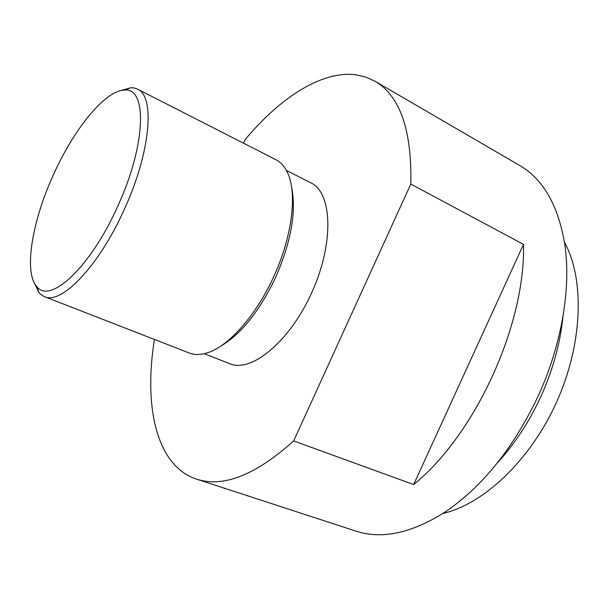 <?xml version="1.0" encoding="UTF-8"?>
<svg xmlns="http://www.w3.org/2000/svg" width="609" height="609" viewBox="0 0 609 609"><rect width="100%" height="100%" fill="white"/><g stroke="black" fill="none" stroke-linecap="round" stroke-linejoin="round"><path stroke-width="0.91" d="M410.809 184.07C411.966 130.052 399.984 95.75 374.855 81.164L519.568 165.404C543.281 179.115 558.369 205.576 564.847 244.795C571.227 288.08 561.742 344.915 538.036 396.33C513.379 448.148 482.397 486.713 445.095 512.024C411.517 533.294 381.721 539.643 355.709 531.063L196.524 479.123C223.13 487.885 255.521 475.149 293.675 440.916L410.809 184.07L523.504 244.384C525.597 324.841 475.226 434.78 413.656 484.566L293.675 440.916M497.454 462.802C514.613 444.106 529.031 422.144 540.701 396.923C552.835 370.127 560.257 343.362 562.952 316.634M154.42 339.441C145.673 393.916 152.25 443.71 177.249 467.537C182.837 472.85 189.262 476.718 196.524 479.123M374.855 81.164L365.735 77.031L355.968 74.778C321.971 70.393 280.353 97.448 245.221 139.522L243.547 143.199M120.323 90.726L130.905 87.704L134.429 88.031L137.451 89.112C155.28 96.032 150.659 152.242 124.266 209.458C99.054 265.988 61.212 305.117 44.449 296.652L40.887 294.535L39.037 292.701L34.256 282.789M220.199 346.452C240.89 334.478 259.411 311.382 275.748 277.148C291.239 241.293 296.522 211.285 291.589 187.138M44.449 296.652L189.323 353.03C194.241 354.94 199.889 354.986 206.253 353.151C227.614 347.389 256.008 316.018 273.829 276.364C292.449 236.003 297.466 192.459 287.311 172.271C284.441 166.303 280.65 162.116 275.946 159.718L137.451 89.112M117.659 206.421C146.183 144.729 147.424 87.224 124.548 90.117C105.205 90.201 73.826 129.085 53.44 174.722C32.254 220.915 23.568 271.622 36.616 286.352C49.512 304.942 90.482 267.518 117.659 206.421M286.352 170.391L310.917 182.845C332.27 192.688 334.25 242.77 312.052 291.962C290.112 341.261 251.41 373.119 229.859 363.74L204.213 353.692M523.504 244.384L413.656 484.566M564.459 242.215C584.716 278.991 582.98 343.27 556.801 401.636C530.66 460.016 483.835 504.1 442.91 513.456M124.548 90.117L130.905 87.704M36.616 286.352L39.037 292.701"/></g></svg>
